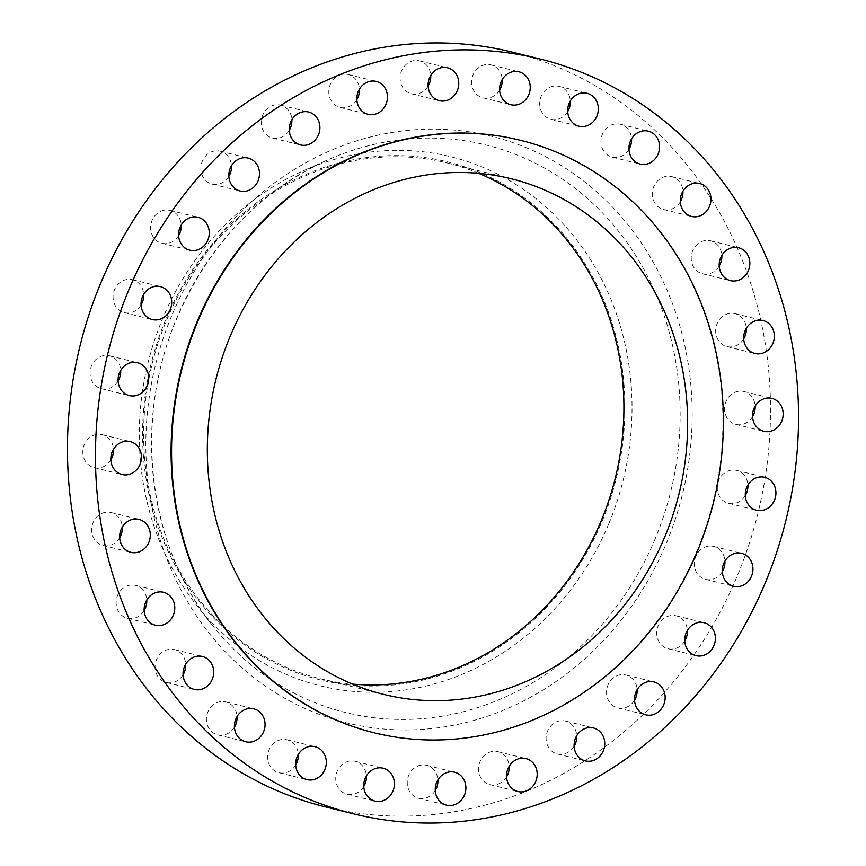 <?xml version="1.0" encoding="UTF-8"?>
<svg xmlns="http://www.w3.org/2000/svg" width="866" height="866" viewBox="0 0 866 866"><rect width="100%" height="100%" fill="white"/><g stroke="black" fill="none" stroke-linecap="round" stroke-linejoin="round"><path stroke-width="0.65" stroke-dasharray="4.33 3.25" d="M680.319 201.789A16.952 15.22 -76.1 0 1 663.562 209.507A16.952 15.22 -76.1 0 1 653.743 186.677A16.952 15.22 -76.1 0 1 671.691 176.588A16.952 15.22 -76.1 0 1 682.928 191.224M719.224 265.992A16.952 15.22 -76.1 0 1 702.467 273.721A16.952 15.22 -76.1 0 1 692.648 250.891A16.952 15.22 -76.1 0 1 710.596 240.802A16.952 15.22 -76.1 0 1 721.833 255.438M743.71 338.844A16.952 15.22 -76.1 0 1 726.953 346.562A16.952 15.22 -76.1 0 1 717.135 323.732A16.952 15.22 -76.1 0 1 735.082 313.654A16.952 15.22 -76.1 0 1 746.319 328.29M752.543 416.687A16.952 15.22 -76.1 0 1 735.786 424.405A16.952 15.22 -76.1 0 1 725.968 401.575A16.952 15.22 -76.1 0 1 743.916 391.486A16.952 15.22 -76.1 0 1 755.152 406.122M745.29 495.601A16.952 15.22 -76.1 0 1 728.533 503.319A16.952 15.22 -76.1 0 1 718.715 480.489A16.952 15.22 -76.1 0 1 736.663 470.4A16.952 15.22 -76.1 0 1 747.899 485.036M722.32 571.647A16.952 15.22 -76.1 0 1 705.563 579.365A16.952 15.22 -76.1 0 1 695.744 556.535A16.952 15.22 -76.1 0 1 713.692 546.446A16.952 15.22 -76.1 0 1 724.929 561.081M684.768 641.002A16.952 15.22 -76.1 0 1 668.011 648.721A16.952 15.22 -76.1 0 1 658.192 625.891A16.952 15.22 -76.1 0 1 676.14 615.802A16.952 15.22 -76.1 0 1 687.377 630.437M634.529 700.193A16.952 15.22 -76.1 0 1 617.772 707.912A16.952 15.22 -76.1 0 1 607.954 685.082A16.952 15.22 -76.1 0 1 625.902 675.004A16.952 15.22 -76.1 0 1 637.138 689.628M574.126 746.254A16.952 15.22 -76.1 0 1 557.358 753.972A16.952 15.22 -76.1 0 1 547.539 731.142A16.952 15.22 -76.1 0 1 565.487 721.053A16.952 15.22 -76.1 0 1 576.734 735.689M506.567 776.867A16.952 15.22 -76.1 0 1 489.81 784.585A16.952 15.22 -76.1 0 1 479.991 761.755A16.952 15.22 -76.1 0 1 497.939 751.677A16.952 15.22 -76.1 0 1 509.176 766.302M435.262 790.506A16.952 15.22 -76.1 0 1 418.505 798.225A16.952 15.22 -76.1 0 1 408.687 775.395A16.952 15.22 -76.1 0 1 426.635 765.306A16.952 15.22 -76.1 0 1 437.871 779.941M363.774 786.48A16.952 15.22 -76.1 0 1 347.017 794.198A16.952 15.22 -76.1 0 1 337.199 771.368A16.952 15.22 -76.1 0 1 355.147 761.29A16.952 15.22 -76.1 0 1 366.383 775.914M295.696 764.992A16.952 15.22 -76.1 0 1 278.939 772.71A16.952 15.22 -76.1 0 1 269.12 749.891A16.952 15.22 -76.1 0 1 287.068 739.802A16.952 15.22 -76.1 0 1 298.305 754.438M234.437 727.126A16.952 15.22 -76.1 0 1 217.68 734.844A16.952 15.22 -76.1 0 1 207.862 712.014A16.952 15.22 -76.1 0 1 225.809 701.936A16.952 15.22 -76.1 0 1 237.046 716.561M183.072 674.776A16.952 15.22 -76.1 0 1 166.315 682.495A16.952 15.22 -76.1 0 1 156.486 659.665A16.952 15.22 -76.1 0 1 174.445 649.576A16.952 15.22 -76.1 0 1 185.681 664.211M144.167 610.562A16.952 15.22 -76.1 0 1 127.41 618.281A16.952 15.22 -76.1 0 1 117.592 595.451A16.952 15.22 -76.1 0 1 135.54 585.373A16.952 15.22 -76.1 0 1 146.776 600.008M119.681 537.71A16.952 15.22 -76.1 0 1 102.924 545.439A16.952 15.22 -76.1 0 1 93.106 522.609A16.952 15.22 -76.1 0 1 111.054 512.52A16.952 15.22 -76.1 0 1 122.29 527.156M110.848 459.878A16.952 15.22 -76.1 0 1 94.091 467.597A16.952 15.22 -76.1 0 1 84.273 444.767A16.952 15.22 -76.1 0 1 102.22 434.689A16.952 15.22 -76.1 0 1 113.457 449.313M118.101 380.964A16.952 15.22 -76.1 0 1 101.333 388.682A16.952 15.22 -76.1 0 1 91.515 365.853A16.952 15.22 -76.1 0 1 109.462 355.764A16.952 15.22 -76.1 0 1 120.71 370.399M141.071 304.919A16.952 15.22 -76.1 0 1 124.314 312.637A16.952 15.22 -76.1 0 1 114.496 289.807A16.952 15.22 -76.1 0 1 132.444 279.718A16.952 15.22 -76.1 0 1 143.68 294.353M178.623 235.563A16.952 15.22 -76.1 0 1 161.866 243.281A16.952 15.22 -76.1 0 1 152.048 220.451A16.952 15.22 -76.1 0 1 169.996 210.362A16.952 15.22 -76.1 0 1 181.232 224.998M228.862 176.372A16.952 15.22 -76.1 0 1 212.105 184.09A16.952 15.22 -76.1 0 1 202.287 161.26A16.952 15.22 -76.1 0 1 220.235 151.171A16.952 15.22 -76.1 0 1 231.471 165.807M289.266 130.311A16.952 15.22 -76.1 0 1 272.509 138.03A16.952 15.22 -76.1 0 1 262.69 115.2A16.952 15.22 -76.1 0 1 280.638 105.111A16.952 15.22 -76.1 0 1 291.874 119.746M356.824 99.698A16.952 15.22 -76.1 0 1 340.067 107.416A16.952 15.22 -76.1 0 1 330.249 84.587A16.952 15.22 -76.1 0 1 348.197 74.498A16.952 15.22 -76.1 0 1 359.433 89.133M428.129 86.059A16.952 15.22 -76.1 0 1 411.372 93.777A16.952 15.22 -76.1 0 1 401.553 70.947A16.952 15.22 -76.1 0 1 419.501 60.858A16.952 15.22 -76.1 0 1 430.738 75.494M499.617 90.086A16.952 15.22 -76.1 0 1 482.86 97.804A16.952 15.22 -76.1 0 1 473.042 74.974A16.952 15.22 -76.1 0 1 490.99 64.885A16.952 15.22 -76.1 0 1 502.226 79.52M628.954 149.439A16.952 15.22 -76.1 0 1 612.197 157.157A16.952 15.22 -76.1 0 1 602.379 134.327A16.952 15.22 -76.1 0 1 620.327 124.239A16.952 15.22 -76.1 0 1 631.563 138.874M567.695 111.562A16.952 15.22 -76.1 0 1 550.938 119.281A16.952 15.22 -76.1 0 1 541.12 96.462A16.952 15.22 -76.1 0 1 559.068 86.373A16.952 15.22 -76.1 0 1 570.304 101.008M374.08 732.755A305.135 274.024 103.9 0 0 696.903 551.133A305.135 274.024 103.9 0 0 520.401 140.281M478.692 173.319A265.581 238.507 103.9 0 0 447.441 163.003A265.581 238.507 103.9 0 0 166.261 321.026A265.581 238.507 103.9 0 0 320.084 678.673A265.581 238.507 103.9 0 0 352.549 684.097M602.195 521.072A266.717 239.514 103.9 0 0 485.978 175.289A266.717 239.514 103.9 0 0 165.33 320.604A266.717 239.514 103.9 0 0 281.547 666.398A266.717 239.514 103.9 0 0 602.195 521.072M608.809 523.714A272.476 244.688 103.9 0 0 567.999 229.274A272.476 244.688 103.9 0 0 303.013 170.927A272.476 244.688 103.9 0 0 162.505 318.905A272.476 244.688 103.9 0 0 195.943 604.425A272.476 244.688 103.9 0 0 608.809 523.714M325.789 806.971A388.769 349.128 103.9 0 0 737.388 575.652A388.769 349.128 103.9 0 0 512.217 52.112M655.237 538.62A292.318 262.506 -76.1 0 1 212.311 625.22A292.318 262.506 -76.1 0 1 176.437 318.905A292.318 262.506 -76.1 0 1 327.175 160.145A292.318 262.506 -76.1 0 1 611.45 222.735A292.318 262.506 -76.1 0 1 655.237 538.62M171.587 316.003A302.115 271.307 103.9 0 0 303.219 707.684A302.115 271.307 103.9 0 0 666.419 543.079A302.115 271.307 103.9 0 0 534.787 151.398A302.115 271.307 103.9 0 0 171.587 316.003M663.562 209.507L691.555 216.424M702.467 273.721L730.46 280.627M726.953 346.562L754.946 353.48M735.786 424.405L763.78 431.311M728.533 503.319L756.538 510.236M705.563 579.365L733.556 586.282M668.011 648.721L696.004 655.638M617.772 707.912L645.765 714.829M557.358 753.972L585.362 760.889M489.81 784.585L517.803 791.502M418.505 798.225L446.499 805.142M347.017 794.198L375.01 801.115M278.939 772.71L306.932 779.627M217.68 734.844L245.673 741.761M166.315 682.495L194.309 689.412M127.41 618.281L155.404 625.198M102.924 545.439L130.918 552.346M94.091 467.597L122.084 474.514M101.333 388.682L129.337 395.6M124.314 312.637L152.308 319.554M161.866 243.281L189.86 250.198M212.105 184.09L240.099 190.996M272.509 138.03L300.513 144.947M340.067 107.416L368.061 114.323M411.372 93.777L439.365 100.694M482.86 97.804L510.853 104.71M612.197 157.157L640.19 164.064M550.938 119.281L578.932 126.198M195.943 604.425L212.311 625.22C147.783 545.244 133.093 420.475 176.632 318.84C208.684 244.764 258.869 191.862 327.175 160.145L303.013 170.927M320.084 678.673L383.8 694.413M447.441 163.003L511.156 178.742M559.068 86.373L587.061 93.29M620.327 124.239L648.32 131.156M490.99 64.885L518.983 71.802M419.501 60.858L447.495 67.775M348.197 74.498L376.19 81.415M280.638 105.111L308.642 112.028M220.235 151.171L248.228 158.088M169.996 210.362L197.989 217.279M132.444 279.718L160.437 286.635M109.462 355.764L137.467 362.681M102.22 434.689L130.214 441.595M111.054 512.52L139.047 519.438M135.54 585.373L163.533 592.279M174.445 649.576L202.438 656.493M225.809 701.936L253.803 708.843M287.068 739.802L315.062 746.719M355.147 761.29L383.14 768.196M426.635 765.306L454.628 772.223M497.939 751.677L525.933 758.584M565.487 721.053L593.491 727.97M625.902 675.004L653.895 681.91M676.14 615.802L704.134 622.719M713.692 546.446L741.686 553.363M736.663 470.4L764.667 477.318M743.916 391.486L771.909 398.403M735.082 313.654L763.076 320.561M710.596 240.802L738.59 247.719M671.691 176.588L699.685 183.505"/><path stroke-width="1.3" d="M681.737 193.594A16.952 15.22 103.9 0 0 691.555 216.424A16.952 15.22 103.9 0 0 709.514 206.335A16.952 15.22 103.9 0 0 699.685 183.505A16.952 15.22 103.9 0 0 681.737 193.594M682.928 191.224A16.952 15.22 -76.1 0 1 681.51 199.418A16.952 15.22 -76.1 0 1 680.319 201.789M720.642 257.797A16.952 15.22 103.9 0 0 730.46 280.627A16.952 15.22 103.9 0 0 748.408 270.549A16.952 15.22 103.9 0 0 738.59 247.719A16.952 15.22 103.9 0 0 720.642 257.797M721.833 255.438A16.952 15.22 -76.1 0 1 720.415 263.632A16.952 15.22 -76.1 0 1 719.224 265.992M745.128 330.65A16.952 15.22 103.9 0 0 754.946 353.48A16.952 15.22 103.9 0 0 772.894 343.391A16.952 15.22 103.9 0 0 763.076 320.561A16.952 15.22 103.9 0 0 745.128 330.65M746.319 328.29A16.952 15.22 -76.1 0 1 744.901 336.484A16.952 15.22 -76.1 0 1 743.71 338.844M753.961 408.492A16.952 15.22 103.9 0 0 763.78 431.311A16.952 15.22 103.9 0 0 781.727 421.233A16.952 15.22 103.9 0 0 771.909 398.403A16.952 15.22 103.9 0 0 753.961 408.492M755.152 406.122A16.952 15.22 -76.1 0 1 753.734 414.316A16.952 15.22 -76.1 0 1 752.543 416.687M746.719 487.406A16.952 15.22 103.9 0 0 756.538 510.236A16.952 15.22 103.9 0 0 774.485 500.147A16.952 15.22 103.9 0 0 764.667 477.318A16.952 15.22 103.9 0 0 746.719 487.406M747.899 485.036A16.952 15.22 -76.1 0 1 746.481 493.23A16.952 15.22 -76.1 0 1 745.29 495.601M723.738 563.452A16.952 15.22 103.9 0 0 733.556 586.282A16.952 15.22 103.9 0 0 751.504 576.193A16.952 15.22 103.9 0 0 741.686 553.363A16.952 15.22 103.9 0 0 723.738 563.452M724.929 561.081A16.952 15.22 -76.1 0 1 723.511 569.276A16.952 15.22 -76.1 0 1 722.32 571.647M686.186 632.808A16.952 15.22 103.9 0 0 696.004 655.638A16.952 15.22 103.9 0 0 713.952 645.549A16.952 15.22 103.9 0 0 704.134 622.719A16.952 15.22 103.9 0 0 686.186 632.808M687.377 630.437A16.952 15.22 -76.1 0 1 685.959 638.632A16.952 15.22 -76.1 0 1 684.768 641.002M635.947 691.999A16.952 15.22 103.9 0 0 645.765 714.829A16.952 15.22 103.9 0 0 663.713 704.74A16.952 15.22 103.9 0 0 653.895 681.91A16.952 15.22 103.9 0 0 635.947 691.999M637.138 689.628A16.952 15.22 -76.1 0 1 635.72 697.823A16.952 15.22 -76.1 0 1 634.529 700.193M575.544 738.059A16.952 15.22 103.9 0 0 585.362 760.889A16.952 15.22 103.9 0 0 603.31 750.8A16.952 15.22 103.9 0 0 593.491 727.97A16.952 15.22 103.9 0 0 575.544 738.059M576.734 735.689A16.952 15.22 -76.1 0 1 575.305 743.883A16.952 15.22 -76.1 0 1 574.126 746.254M507.985 768.672A16.952 15.22 103.9 0 0 517.803 791.502A16.952 15.22 103.9 0 0 535.751 781.413A16.952 15.22 103.9 0 0 525.933 758.584A16.952 15.22 103.9 0 0 507.985 768.672M509.176 766.302A16.952 15.22 -76.1 0 1 507.757 774.496A16.952 15.22 -76.1 0 1 506.567 776.867M436.68 782.312A16.952 15.22 103.9 0 0 446.499 805.142A16.952 15.22 103.9 0 0 464.447 795.053A16.952 15.22 103.9 0 0 454.628 772.223A16.952 15.22 103.9 0 0 436.68 782.312M437.871 779.941A16.952 15.22 -76.1 0 1 436.453 788.136A16.952 15.22 -76.1 0 1 435.262 790.506M365.192 778.285A16.952 15.22 103.9 0 0 375.01 801.115A16.952 15.22 103.9 0 0 392.958 791.026A16.952 15.22 103.9 0 0 383.14 768.196A16.952 15.22 103.9 0 0 365.192 778.285M366.383 775.914A16.952 15.22 -76.1 0 1 364.965 784.109A16.952 15.22 -76.1 0 1 363.774 786.48M297.114 756.797A16.952 15.22 103.9 0 0 306.932 779.627A16.952 15.22 103.9 0 0 324.88 769.538A16.952 15.22 103.9 0 0 315.062 746.719A16.952 15.22 103.9 0 0 297.114 756.797M298.305 754.438A16.952 15.22 -76.1 0 1 296.886 762.632A16.952 15.22 -76.1 0 1 295.696 764.992M235.855 718.932A16.952 15.22 103.9 0 0 245.673 741.761A16.952 15.22 103.9 0 0 263.621 731.673A16.952 15.22 103.9 0 0 253.803 708.843A16.952 15.22 103.9 0 0 235.855 718.932M237.046 716.561A16.952 15.22 -76.1 0 1 235.628 724.755A16.952 15.22 -76.1 0 1 234.437 727.126M184.49 666.582A16.952 15.22 103.9 0 0 194.309 689.412A16.952 15.22 103.9 0 0 212.257 679.323A16.952 15.22 103.9 0 0 202.438 656.493A16.952 15.22 103.9 0 0 184.49 666.582M185.681 664.211A16.952 15.22 -76.1 0 1 184.263 672.406A16.952 15.22 -76.1 0 1 183.072 674.776M145.585 602.368A16.952 15.22 103.9 0 0 155.404 625.198A16.952 15.22 103.9 0 0 173.352 615.109A16.952 15.22 103.9 0 0 163.533 592.279A16.952 15.22 103.9 0 0 145.585 602.368M146.776 600.008A16.952 15.22 -76.1 0 1 145.358 608.203A16.952 15.22 -76.1 0 1 144.167 610.562M121.099 529.516A16.952 15.22 103.9 0 0 130.918 552.346A16.952 15.22 103.9 0 0 148.865 542.268A16.952 15.22 103.9 0 0 139.047 519.438A16.952 15.22 103.9 0 0 121.099 529.516M122.29 527.156A16.952 15.22 -76.1 0 1 120.872 535.35A16.952 15.22 -76.1 0 1 119.681 537.71M112.266 451.684A16.952 15.22 103.9 0 0 122.084 474.514A16.952 15.22 103.9 0 0 140.032 464.425A16.952 15.22 103.9 0 0 130.214 441.595A16.952 15.22 103.9 0 0 112.266 451.684M113.457 449.313A16.952 15.22 -76.1 0 1 112.039 457.508A16.952 15.22 -76.1 0 1 110.848 459.878M119.519 372.77A16.952 15.22 103.9 0 0 129.337 395.6A16.952 15.22 103.9 0 0 147.285 385.511A16.952 15.22 103.9 0 0 137.467 362.681A16.952 15.22 103.9 0 0 119.519 372.77M120.71 370.399A16.952 15.22 -76.1 0 1 119.281 378.594A16.952 15.22 -76.1 0 1 118.101 380.964M142.489 296.724A16.952 15.22 103.9 0 0 152.308 319.554A16.952 15.22 103.9 0 0 170.256 309.465A16.952 15.22 103.9 0 0 160.437 286.635A16.952 15.22 103.9 0 0 142.489 296.724M143.68 294.353A16.952 15.22 -76.1 0 1 142.262 302.548A16.952 15.22 -76.1 0 1 141.071 304.919M180.041 227.368A16.952 15.22 103.9 0 0 189.86 250.198A16.952 15.22 103.9 0 0 207.808 240.109A16.952 15.22 103.9 0 0 197.989 217.279A16.952 15.22 103.9 0 0 180.041 227.368M181.232 224.998A16.952 15.22 -76.1 0 1 179.814 233.192A16.952 15.22 -76.1 0 1 178.623 235.563M230.28 168.177A16.952 15.22 103.9 0 0 240.099 190.996A16.952 15.22 103.9 0 0 258.046 180.918A16.952 15.22 103.9 0 0 248.228 158.088A16.952 15.22 103.9 0 0 230.28 168.177M231.471 165.807A16.952 15.22 -76.1 0 1 230.053 174.001A16.952 15.22 -76.1 0 1 228.862 176.372M290.695 122.117A16.952 15.22 103.9 0 0 300.513 144.947A16.952 15.22 103.9 0 0 318.461 134.858A16.952 15.22 103.9 0 0 308.642 112.028A16.952 15.22 103.9 0 0 290.695 122.117M291.874 119.746A16.952 15.22 -76.1 0 1 290.456 127.941A16.952 15.22 -76.1 0 1 289.266 130.311M358.243 91.504A16.952 15.22 103.9 0 0 368.061 114.323A16.952 15.22 103.9 0 0 386.009 104.245A16.952 15.22 103.9 0 0 376.19 81.415A16.952 15.22 103.9 0 0 358.243 91.504M359.433 89.133A16.952 15.22 -76.1 0 1 358.015 97.328A16.952 15.22 -76.1 0 1 356.824 99.698M429.547 77.864A16.952 15.22 103.9 0 0 439.365 100.694A16.952 15.22 103.9 0 0 457.313 90.605A16.952 15.22 103.9 0 0 447.495 67.775A16.952 15.22 103.9 0 0 429.547 77.864M430.738 75.494A16.952 15.22 -76.1 0 1 429.32 83.688A16.952 15.22 -76.1 0 1 428.129 86.059M501.035 81.891A16.952 15.22 103.9 0 0 510.853 104.71A16.952 15.22 103.9 0 0 528.801 94.632A16.952 15.22 103.9 0 0 518.983 71.802A16.952 15.22 103.9 0 0 501.035 81.891M502.226 79.52A16.952 15.22 -76.1 0 1 500.808 87.715A16.952 15.22 -76.1 0 1 499.617 90.086M630.372 141.245A16.952 15.22 103.9 0 0 640.19 164.064A16.952 15.22 103.9 0 0 658.138 153.986A16.952 15.22 103.9 0 0 648.32 131.156A16.952 15.22 103.9 0 0 630.372 141.245M631.563 138.874A16.952 15.22 -76.1 0 1 630.145 147.068A16.952 15.22 -76.1 0 1 628.954 149.439M569.114 103.368A16.952 15.22 103.9 0 0 578.932 126.198A16.952 15.22 103.9 0 0 596.88 116.109A16.952 15.22 103.9 0 0 587.061 93.29A16.952 15.22 103.9 0 0 569.114 103.368M570.304 101.008A16.952 15.22 -76.1 0 1 568.886 109.203A16.952 15.22 -76.1 0 1 567.695 111.562M520.401 140.281A305.135 274.024 103.9 0 0 520.163 140.216A305.135 274.024 103.9 0 0 197.102 321.784A305.135 274.024 103.9 0 0 373.831 732.701A305.135 274.024 103.9 0 0 374.08 732.755M697.379 551.252A305.135 274.024 103.9 0 0 520.639 140.335A305.135 274.024 103.9 0 0 197.578 321.903A305.135 274.024 103.9 0 0 374.318 732.82A305.135 274.024 103.9 0 0 697.379 551.252M229.977 336.766A265.581 238.507 103.9 0 0 383.8 694.413A265.581 238.507 103.9 0 0 664.991 536.39A265.581 238.507 103.9 0 0 511.156 178.742A265.581 238.507 103.9 0 0 229.977 336.766M352.549 684.097A265.581 238.507 103.9 0 0 601.275 520.65A265.581 238.507 103.9 0 0 478.692 173.319M540.211 59.029L512.217 52.112A388.769 349.128 103.9 0 0 100.608 283.431A388.769 349.128 103.9 0 0 325.789 806.971L353.783 813.888A388.769 349.128 103.9 0 0 765.392 582.569A388.769 349.128 103.9 0 0 540.211 59.029A388.769 349.128 103.9 0 0 128.612 290.348A388.769 349.128 103.9 0 0 353.783 813.888"/></g></svg>
